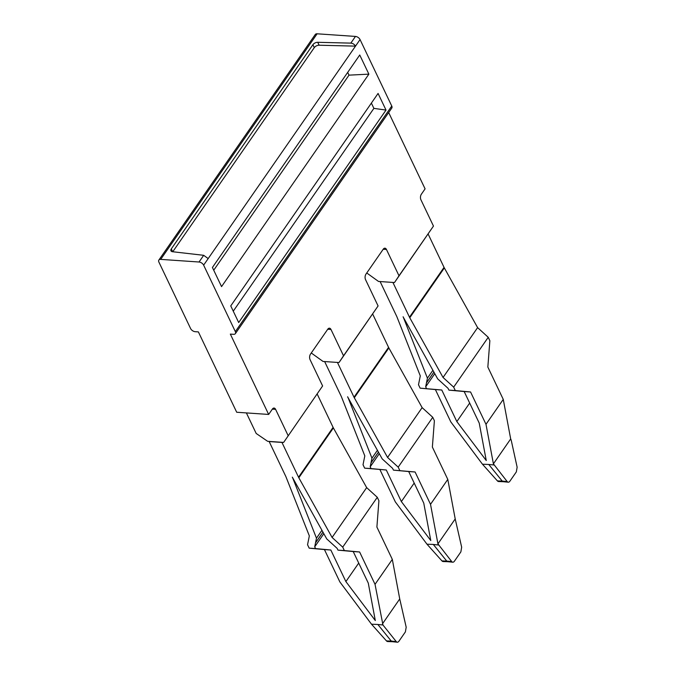 <?xml version="1.0" encoding="UTF-8"?>
<svg xmlns="http://www.w3.org/2000/svg" width="676" height="676" viewBox="0 0 676 676"><rect width="100%" height="100%" fill="white"/><g stroke="black" fill="none" stroke-linecap="round" stroke-linejoin="round"><path stroke-width="1.01" d="M213.726 270.223L349.002 75.146L347.684 72.391M368.876 74.149L359.742 55.001L212.416 267.468L221.551 286.616L368.876 74.149L349.002 75.146M208.183 258.587L203.637 265.144A3.929 2.298 -145.3 0 0 199.048 262.009L160.694 259.381A3.929 2.298 -145.3 0 0 158.86 260.057A3.929 2.298 -145.3 0 0 158.894 262.085L190.598 328.544A3.929 2.298 -145.3 0 0 195.187 331.688L198.381 331.908L236.701 412.25L268.659 414.439L230.339 334.096L233.533 334.316A3.929 2.298 -145.3 0 0 235.375 333.631L391.793 108.059A3.929 2.298 -145.3 0 0 391.759 106.031L360.055 39.571L355.508 46.129C354.469 44.346 352.906 43.34 350.827 43.12L317.737 42.301A3.929 2.231 154.5 0 0 312.895 44.717L171.307 248.903A3.929 2.231 -25.5 0 0 170.952 250.813A3.929 2.231 -25.5 0 0 172.524 251.725L203.687 255.308L208.183 258.587L355.508 46.129L319.131 45.224A3.929 2.231 -25.5 0 0 314.289 47.633L172.752 251.759M203.637 265.144L235.341 331.612L391.759 106.031M386.013 110.078L238.687 322.536L230.753 305.907L378.078 93.44L386.013 110.078L373.887 108.371L233.262 311.171M160.694 259.381L317.12 33.8L355.466 36.428A3.929 2.298 -145.3 0 1 360.055 39.571M235.375 333.631A3.929 2.298 -145.3 0 0 235.341 331.612M317.12 33.8A3.929 2.298 -145.3 0 0 315.278 34.484L158.86 260.057M388.683 112.546L425.086 188.857L421.351 194.24A3.929 2.281 -86.1 0 0 420.928 199.783L433.468 226.08L399.001 275.783L386.461 249.486L383.199 249.267M371.377 103.098L373.887 108.371M386.461 249.486A3.929 2.281 -86.1 0 0 384.914 248.185A3.929 2.281 -86.1 0 0 383.25 249.19L365.969 274.11A3.929 2.281 93.9 0 0 365.547 279.653L378.087 305.949L339.022 362.539L323.043 361.449L311.273 352.982M378.087 305.949L343.526 355.787L330.986 329.491A3.929 2.281 -86.1 0 0 329.44 328.19A3.929 2.281 -86.1 0 0 327.775 329.195L310.495 354.114A3.929 2.281 93.9 0 0 310.073 359.657L322.613 385.954L283.641 442.417L267.662 441.318L256.187 433.468L246.385 412.918M339.022 362.539L343.526 355.787M322.613 385.954L283.641 442.417M268.659 414.439L272.386 409.065A3.929 2.281 93.9 0 1 274.05 408.059A3.929 2.281 93.9 0 1 275.605 409.36L288.145 435.657M366.755 272.977L378.518 281.444L394.497 282.543L399.001 275.783M394.497 282.543L433.468 226.08M503.358 481.718L498.643 481.54A3.929 2.358 92.1 0 1 497.418 480.898L482.461 464.201L450.816 421.909L435.386 389.57L441.783 390.01L456.841 421.579L486.255 460.542L479.233 423.108L464.175 391.539L448.915 390.12L455.303 390.559L453.672 387.137L488.233 337.299L477.611 327.623L444.335 267.933A9.827 5.746 -145.3 0 1 444.149 267.586A9.827 5.746 -145.3 0 1 444.048 267.366L428.136 234.023M441.783 390.01L420.126 388.151L418.495 384.728L420.295 375.898L396.947 316.892A9.827 5.746 34.7 0 0 396.804 316.545A9.827 5.746 34.7 0 0 396.702 316.334L380.115 281.554L392.9 282.433L409.487 317.213A9.827 5.746 -145.3 0 0 409.597 317.424A9.827 5.746 -145.3 0 0 409.774 317.771L443.05 377.462L477.611 327.623M403.099 316.774A17.694 10.334 34.7 0 1 403.276 317.154A17.694 10.334 34.7 0 1 403.53 317.771L427.426 378.18L432.893 370.304M403.285 317.154A17.694 10.334 -145.3 0 0 403.614 317.779L437.685 378.881L443.228 383.934A23.592 13.782 34.7 0 1 443.329 384.027L448.07 388.345L448.915 390.12M433.899 372.104L426.488 382.793L427.426 378.18M453.672 387.137L443.05 377.462M426.522 388.59L425.677 386.816L426.488 382.793M420.126 388.151L435.386 389.57M488.233 337.299L489.863 340.721L487.844 367.06L503.265 399.398L485.993 424.317L470.564 391.979L455.303 390.559M434.778 373.684L425.677 386.816M456.841 421.579L469.668 403.073M464.175 391.539L470.564 391.979M482.461 464.201L488.773 464.471L502.226 481.075L507.186 481.574A3.929 2.205 95.6 0 0 508.225 482.199A3.929 2.205 95.6 0 0 509.89 481.194L516.337 471.899L517.14 467.209L511.183 440.059L510.684 438.935L493.404 463.854L485.993 424.317M510.684 438.935L503.265 399.398M507.186 481.574L493.404 463.854M493.902 464.978L488.773 464.471M497.418 480.898L502.226 481.075L503.392 481.718M386.469 640.907L391.277 641.085L377.833 624.463L371.513 624.202L386.469 640.907A3.929 2.358 92.1 0 0 387.686 641.541L392.401 641.718M392.35 641.71L397.268 642.2A3.929 2.205 95.6 0 1 396.237 641.575L391.277 641.085L392.443 641.718M371.513 624.202L339.859 581.918L324.438 549.571L309.177 548.152L315.574 548.591L314.72 546.816L315.523 542.879A23.592 13.782 34.7 0 1 315.54 542.794L316.478 538.189L292.623 477.712M397.268 642.2A3.929 2.205 95.6 0 0 398.941 641.203L405.389 631.899L406.191 627.21L399.736 598.936L392.317 559.407L375.036 584.326L359.615 551.979L344.354 550.568L342.724 547.137L332.102 537.462L298.826 477.771A9.827 5.746 -145.3 0 1 298.64 477.425A9.827 5.746 -145.3 0 1 298.538 477.214L281.951 442.434L269.166 441.555L285.754 476.335A9.827 5.746 34.7 0 1 285.855 476.555A9.827 5.746 34.7 0 1 285.999 476.893L309.338 535.907L307.546 544.729L309.177 548.152M375.036 584.326L382.954 624.987L377.825 624.48M396.237 641.575L382.954 624.987M399.736 598.936L382.455 623.855M324.438 549.571L330.826 550.01L345.884 581.58L375.307 620.551L368.285 583.118L353.218 551.548L337.966 550.129L337.121 548.354L332.381 544.036A23.601 13.782 34.7 0 0 332.271 543.943L326.728 538.89L292.666 477.78A17.694 10.334 34.7 0 1 292.336 477.163A17.694 10.334 34.7 0 1 292.581 477.78M392.317 559.407L391.7 558.106A17.694 10.334 -145.3 0 0 391.497 557.675L376.895 527.06L378.915 500.73L377.284 497.299L342.724 547.137M345.884 581.58L358.719 563.074M323.829 533.685L314.72 546.816M330.826 550.01L315.574 548.591M353.218 551.548L359.615 551.979M337.966 550.129L344.354 550.568M377.284 497.299L366.662 487.624L332.102 537.462M366.662 487.624L333.386 427.933L298.826 477.771M321.945 530.305L316.478 538.189M317.188 394.024L333.099 427.376A9.827 5.746 -145.3 0 0 333.2 427.595A9.827 5.746 -145.3 0 0 333.386 427.933M447.884 561.714L443.16 561.545A3.929 2.358 92.1 0 1 441.943 560.903L426.987 544.197L432.623 544.408L433.308 544.459L446.752 561.08L451.712 561.57A3.929 2.205 95.6 0 0 452.743 562.195A3.929 2.205 95.6 0 0 454.416 561.198L460.863 551.903L461.666 547.205L455.21 518.94L447.791 479.402L432.37 447.064L434.389 420.725L432.758 417.303L422.137 407.628L388.861 347.937A9.827 5.746 -145.3 0 1 388.675 347.591A9.827 5.746 -145.3 0 1 388.573 347.371L354.013 397.209L337.425 362.429L324.641 361.559L341.228 396.339A9.827 5.746 34.7 0 1 341.329 396.55A9.827 5.746 34.7 0 1 341.473 396.888L364.812 455.903L363.02 464.733L364.651 468.155L386.3 470.006L371.048 468.586L370.203 466.82L370.997 462.883A23.592 13.782 34.7 0 1 371.014 462.79L371.952 458.184L348.106 397.708M354.013 397.209A9.827 5.746 -145.3 0 0 354.123 397.429A9.827 5.746 -145.3 0 0 354.3 397.767L387.576 457.466L422.137 407.628M347.625 396.778A17.694 10.334 -145.3 0 0 347.81 397.158A17.694 10.334 -145.3 0 0 348.14 397.784L382.202 458.886L387.754 463.939A23.601 13.782 34.7 0 1 387.855 464.032L392.595 468.35L393.44 470.124L415.089 471.983L430.519 504.321L447.791 479.402M347.802 397.158A17.694 10.334 34.7 0 1 348.055 397.775M377.419 450.3L371.952 458.184M432.758 417.303L398.198 467.141L387.576 457.466M426.987 544.197L395.342 501.913L379.912 469.575M364.651 468.155L371.048 468.586M398.198 467.141L399.829 470.564M379.304 453.68L370.203 466.82M386.3 470.006L401.367 501.584L414.194 483.07M401.367 501.584L430.781 540.547L423.759 503.113L408.701 471.544L393.44 470.124M408.701 471.544L415.089 471.983M455.21 518.94L437.93 543.859L430.519 504.321M451.712 561.57L437.93 543.859M441.943 560.903L446.752 561.08L447.918 561.722M438.428 544.983L433.299 544.476M388.573 347.371L372.662 314.027M172.667 251.742L171.307 248.903M312.895 44.717L314.289 47.633M317.737 42.301L319.131 45.224M350.827 43.12L355.466 36.428M203.687 255.308L199.048 262.009M275.605 409.36L272.335 409.141M330.986 329.491L327.725 329.271M444.335 267.933L409.774 317.771M444.048 267.366L409.487 317.205M433.924 372.138L426.471 382.878M322.967 532.147L315.523 542.879M322.951 532.113L315.54 542.794M333.091 427.376L298.538 477.214M388.861 347.937L354.3 397.767M378.425 452.109L371.014 462.79M378.442 452.143L370.997 462.883M503.299 481.709L508.225 482.199M447.825 561.714L452.743 562.195"/></g></svg>
